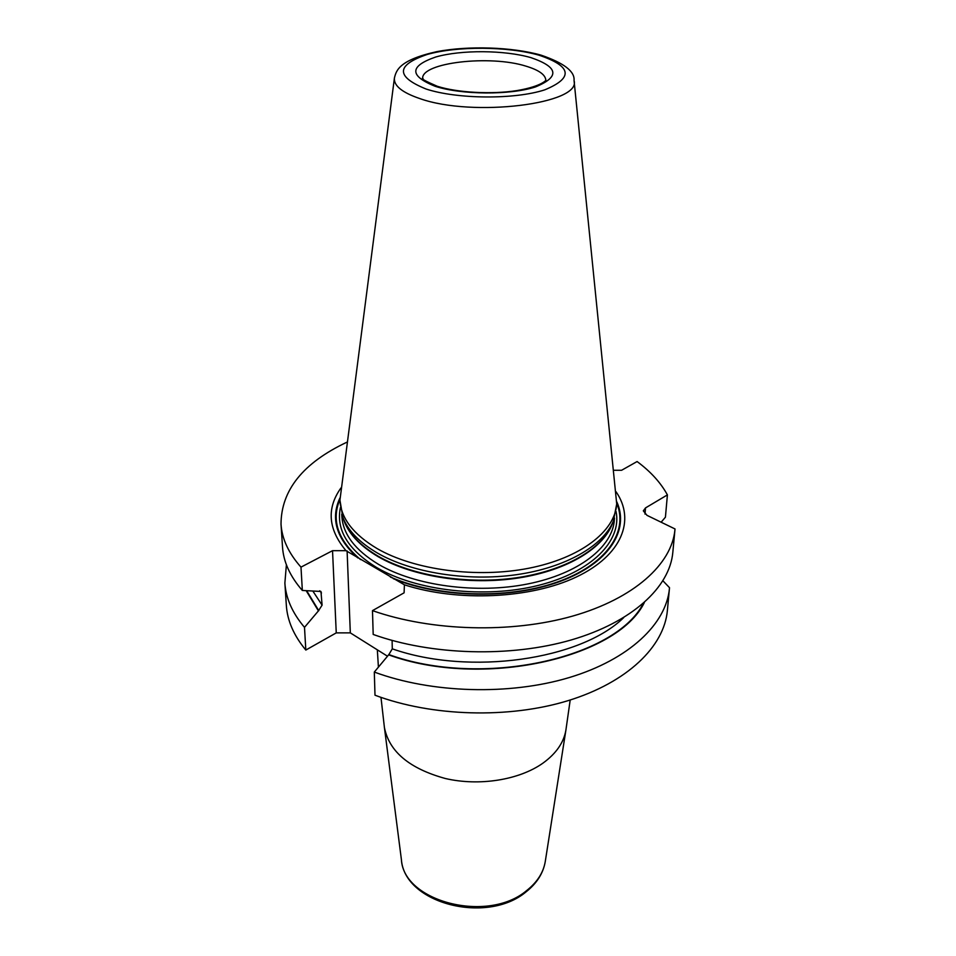 <?xml version="1.0" encoding="UTF-8"?>
<svg xmlns="http://www.w3.org/2000/svg" width="956" height="956" viewBox="0 0 956 956"><rect width="100%" height="100%" fill="white"/><g stroke="black" fill="none" stroke-linecap="round" stroke-linejoin="round"><path stroke-width="1.43" d="M306.195 590.712L318.42 610.884L304.498 627.351L305.824 650.056L336.249 632.884L350.314 632.872L387.395 656.151M662.962 580.842L669.511 587.689L667.372 610.609C664.157 646.447 627.459 682.369 568.127 700.64C508.843 718.852 431.885 716.642 374.991 695.203L374.31 672.068L388.865 654.585L392.283 648.837L392.103 640.424M305.824 650.056C293.815 635.573 287.314 620.647 286.334 605.291L284.876 583.052L286.394 564.745M318.42 610.884L322.088 605.16L320.965 591.465L302.347 590.461L300.985 567.135L332.533 550.68L336.249 632.884M661.134 522.215L665.424 517.196L667.408 494.897C660.727 482.672 650.618 471.559 637.09 461.545L621.579 470.28L613.836 470.268M346.932 442.186C303.136 462.871 281.16 490.201 281.016 524.175C281.96 538.885 288.604 553.213 300.985 567.135M281.016 524.175L282.51 546.975C283.466 561.889 290.074 576.384 302.347 590.461M304.498 627.351C292.393 613.011 285.856 598.253 284.876 583.052M674.948 529.672C671.889 563.992 634.151 598.516 572.704 616.07C511.317 633.553 431.419 631.342 372.481 610.633L373.187 634.449C431.55 655.386 510.612 657.597 571.413 639.899C632.275 622.129 669.714 587.199 672.821 552.425L675.02 528.955L646.985 515.344L643.328 510.851L645.515 507.911L645.013 514.089M669.451 588.43C666.272 623.862 629.287 659.425 569.382 677.517C509.512 695.538 431.765 693.327 374.31 672.068M667.408 494.897L645.515 507.911M372.481 610.633L404.101 592.816L404.412 584.821C458.008 602.16 530.855 598.659 576.337 577.006C622.021 555.376 635.68 520.04 616.034 491.743M332.533 550.68L346.012 550.692C328.087 529.313 326.414 508.377 340.981 487.907M388.495 654.8C481.669 688.87 617.194 658.445 644.356 602.543M346.012 550.692L404.412 584.821M347.1 550.895L350.314 632.872M342.846 517.327L344.16 520.889C349.251 534.069 360.615 545.852 378.241 556.249C412.024 575.847 467.102 584.761 515.798 577.866C564.518 570.947 601.802 549.306 611.924 524.617L613.334 521.104C603.14 545.96 565.498 567.756 516.252 574.723C467.042 581.678 411.367 572.692 377.238 552.938C359.444 542.47 347.984 530.604 342.846 517.327L339.942 500.131C340.874 518.164 353.266 534.32 377.118 548.577C414.247 570.063 476.948 578.464 528.788 568.246C580.698 558.053 615.055 531.285 616.716 504.003L574.066 80.686M613.334 521.104L616.716 504.003M394.398 78.177L339.942 500.131M570.194 700.007L565.916 730.025C563.813 742.537 556.141 753.591 542.9 763.175C519.216 779.977 479.362 786.418 445.388 778.519C409.479 768.636 389.152 751.619 384.408 727.492L380.978 697.366M545.255 861.607C543.223 873.306 536.806 883.404 526.003 891.912C487.022 924.703 404.472 903.707 401.4 859.587C403.468 901.759 487.799 923.627 526.66 890.562C537.2 882.233 543.402 872.577 545.255 861.607L565.916 730.025M319.722 590.772L321.479 592.971M312.899 591.131L322.088 605.16M392.283 648.837C469.743 676 580.854 659.819 623.73 617.588M318.778 610.681L306.685 590.748M643.328 603.439C615.234 658.636 481.119 688.224 388.865 654.585M393.298 578.679C440.943 598.217 511.329 599.424 559.905 581.499C608.661 563.61 629.765 530.389 616.811 501.84M339.918 497.98C330.406 518.51 336.345 538.479 357.735 557.886M390.371 577.042C436.856 597.273 507.182 599.543 556.631 582.264C606.247 565.032 628.761 532.002 616.763 503.31M339.918 499.438C331.063 520.279 337.946 540.331 360.567 559.607M340.396 507.696C335.867 529.744 347.96 549.688 376.664 567.541C416.23 590.928 484.823 598.803 538.216 585.431C591.752 572.142 622.117 540.761 616.058 511.544M341.77 514.173L341.842 515.881C342.774 533.938 354.999 550.094 378.516 564.351C415.095 585.813 476.781 594.178 527.784 583.949C578.87 573.743 612.724 546.987 614.385 519.682L614.493 517.985M612.987 521.988C604.825 547.37 568.223 570.242 518.845 577.926C469.504 585.598 412.801 576.803 378.313 556.774C359.229 545.458 347.518 532.611 343.18 518.224M611.924 524.617L612.354 523.553L611.924 524.617M540.893 55.101C512.034 46.987 468.715 45.589 437.023 51.6C399.5 59.953 396.31 70.111 394.422 77.974C393.621 85.67 402.094 92.541 419.839 98.588C472.993 117.588 581.893 103.822 574.042 80.483C574.95 71.461 563.992 63.024 541.192 55.197M539.005 55.185C507.935 46.294 457.338 45.936 427.332 54.42C395.892 65.092 395.497 76.635 426.161 89.051C457.386 99.293 515.069 99.639 544.836 89.816C573.755 77.806 571.808 66.263 539.005 55.185M435.267 86.327C461.736 94.895 510.122 95.206 535.384 86.96C560.061 76.874 558.567 67.099 530.891 57.623C504.541 50.011 461.234 49.7 435.817 56.978C409.311 66.107 409.132 75.883 435.267 86.327M545.828 80.208C545.434 74.699 538.79 70.003 525.908 66.131C490.034 54.755 421.405 62.534 422.636 78.488C425.396 78.715 414.307 76.372 437.274 86.267M378.409 667.061L377.333 649.829M401.4 859.587L384.408 727.492M545.84 80.244C546.689 79.228 543.402 86.1 516.933 90.593C491.826 94.608 457.195 92.636 437.573 86.363"/></g></svg>
